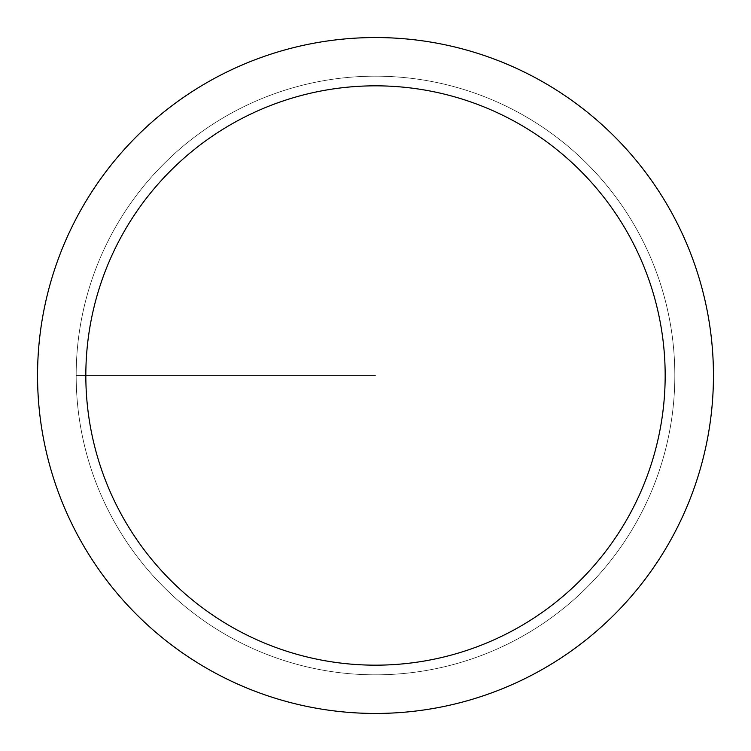 <?xml version="1.0" encoding="UTF-8"?>
<svg xmlns="http://www.w3.org/2000/svg" width="751" height="751" viewBox="0 0 751 751"><rect width="100%" height="100%" fill="white"/><g stroke="black" fill="none" stroke-linecap="round" stroke-linejoin="round"><path stroke-width="0.56" stroke-dasharray="3.75 2.82" d="M375.5 674.83A299.33 299.33 0 0 0 674.83 375.5A299.33 299.33 0 0 0 375.5 76.17A299.33 299.33 0 0 1 674.83 375.5A299.33 299.33 0 0 1 375.5 674.83A299.33 299.33 0 0 1 76.17 375.5A299.33 299.33 0 0 1 375.5 76.17A299.33 299.33 0 0 0 76.17 375.5A299.33 299.33 0 0 0 375.5 674.83A299.33 299.33 0 0 0 674.83 375.5A299.33 299.33 0 0 0 375.5 76.17A299.33 299.33 0 0 1 674.83 375.5A299.33 299.33 0 0 1 375.5 674.83A299.33 299.33 0 0 1 76.17 375.5A299.33 299.33 0 0 1 375.5 76.17A299.33 299.33 0 0 0 76.17 375.5A299.33 299.33 0 0 0 375.5 674.83M375.5 37.55A337.95 337.95 0 0 0 37.55 375.5A337.95 337.95 0 0 0 375.5 713.45A337.95 337.95 0 0 0 713.45 375.5A337.95 337.95 0 0 0 375.5 37.55M375.5 375.5L76.17 375.5L375.5 375.5"/><path stroke-width="1.13" d="M375.5 37.55A337.95 337.95 0 0 1 713.45 375.5A337.95 337.95 0 0 1 375.5 713.45A337.95 337.95 0 0 1 37.55 375.5A337.95 337.95 0 0 1 375.5 37.55M375.5 665.17A289.67 289.67 0 0 1 85.83 375.5A289.67 289.67 0 0 1 375.5 85.83A289.67 289.67 0 0 1 665.17 375.5A289.67 289.67 0 0 1 375.5 665.17"/></g></svg>
